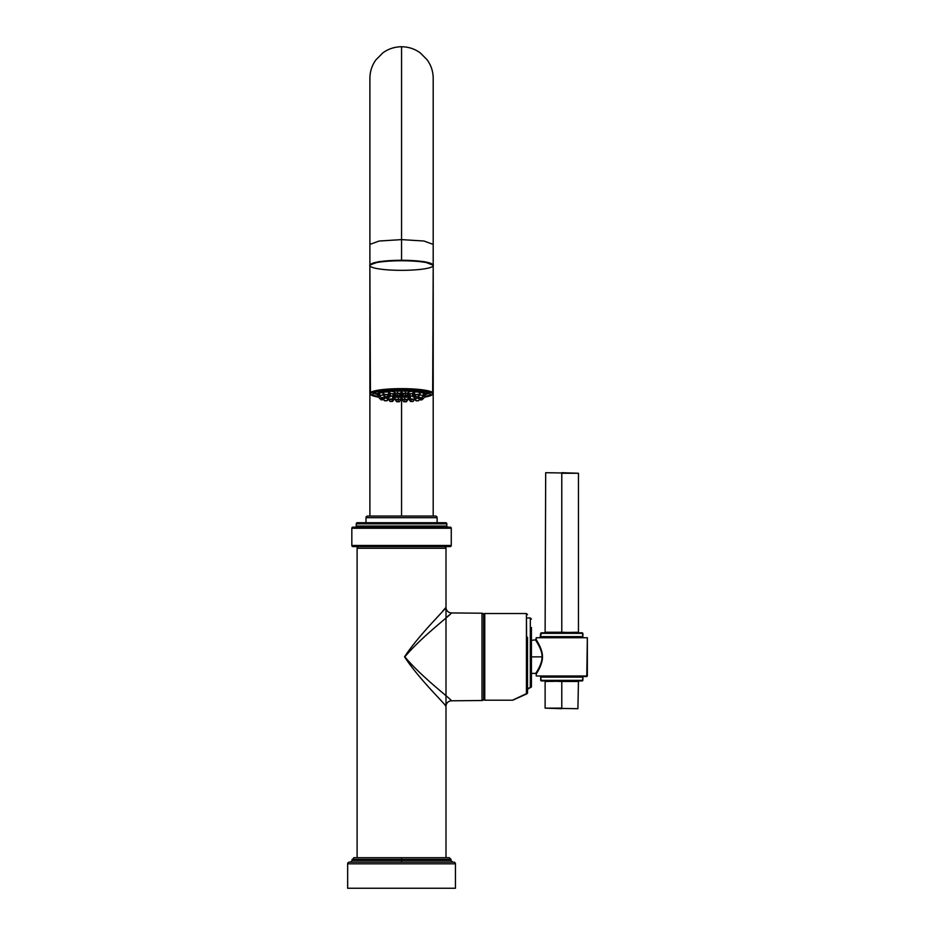 <?xml version="1.0" encoding="UTF-8"?>
<svg xmlns="http://www.w3.org/2000/svg" width="935" height="935" viewBox="0 0 935 935"><rect width="100%" height="100%" fill="white"/><g stroke="black" fill="none" stroke-linecap="round" stroke-linejoin="round"><path stroke-width="1.4" d="M451.43 612.998L451.5 612.939C450.658 614.985 421.743 636.653 404.843 656.826C421.627 677.069 450.682 698.726 451.5 700.794A5.552 5.552 -45 0 0 445.995 706.346L445.995 857.699L445.995 706.346C445.387 704.149 418.95 679.044 404.528 656.802C419.114 634.655 445.352 609.55 445.995 607.388L445.995 706.346L445.411 705.691M357.1 857.699L357.1 548.249L445.995 548.249L445.995 607.388L445.995 548.249A1.671 1.671 90 0 0 444.324 546.589A1.671 1.671 -90 0 1 445.995 548.249L357.1 548.249L357.1 857.699M452.657 862.14L450.986 860.469L401.547 860.469L401.547 862.14L401.547 860.469L352.098 860.469L353.769 857.699L401.547 857.699L401.547 859.358L352.098 859.358L401.547 859.358L401.547 857.699L449.326 857.699L450.986 859.358L401.547 859.358L450.986 859.358L450.986 860.469L401.547 860.469L401.547 859.358L401.547 860.469L352.098 860.469L350.438 862.14M453.767 862.14L349.328 862.14A1.671 1.671 0 0 0 347.656 863.811L347.656 888.25L347.656 863.811L455.438 863.811A1.671 1.671 0 0 0 453.767 862.14A1.671 1.671 0 0 1 455.438 863.811L455.438 888.25L455.438 863.811L347.656 863.811A1.671 1.671 0 0 1 349.328 862.14L453.767 862.14M455.438 888.25L347.656 888.25L455.438 888.25M442.629 611.174L445.995 607.388A5.552 5.552 45 0 0 451.5 612.939A5.552 5.552 -135 0 1 445.995 607.388M447.596 616.41L448.893 615.253M451.5 700.794C450.682 698.726 421.627 677.069 404.843 656.826C421.743 636.653 450.658 614.985 451.5 612.939L482.004 613.208L482.004 700.525L451.5 700.794M482.004 700.525A1.671 1.671 180 0 0 483.652 698.854A1.671 1.671 0 0 1 482.004 700.525L482.004 613.208A1.671 1.671 0 0 1 483.652 614.868A1.671 1.671 180 0 0 482.004 613.208M483.652 699.088L483.652 614.646A1.11 1.11 0 0 1 484.762 613.535A1.11 1.11 0 0 0 483.652 614.646L483.652 699.088A1.11 1.11 0 0 0 484.762 700.198A1.11 1.11 0 0 1 483.652 699.088M484.762 613.535L484.762 700.198L484.762 613.535L526.428 613.535L526.428 693.676L512.497 700.198L484.762 700.198L512.497 700.198A1.391 1.391 -119.5 0 0 513.151 700.034A1.391 1.391 60.5 0 1 512.497 700.198L526.919 693.782L526.428 613.535L484.762 613.535M526.919 693.782L527.539 692.73A1.11 0.947 180 0 1 526.428 693.676A1.11 0.947 180 0 0 527.539 692.73L526.919 693.782M527.539 692.216L527.539 690.381M527.539 637.249L527.539 692.73M531.431 679.196L531.431 686.687A1.11 0.877 180 0 1 530.32 687.564L530.32 617.977L530.32 687.564L527.539 688.873L531.431 686.769L531.431 673.387L535.673 673.387C534.96 674.474 542.405 664.353 542.043 656.861L531.431 656.861L542.043 656.861C542.405 664.353 534.96 674.474 535.673 673.387L536.234 673.948L535.673 673.387M535.673 640.335L536.234 637.74L536.234 639.785C535.51 638.687 542.756 648.89 542.464 656.861C542.756 664.832 535.51 675.047 536.234 673.948C535.51 675.047 542.756 664.832 542.464 656.861L542.043 656.861C542.405 649.369 534.96 639.248 535.673 640.335C534.96 639.248 542.405 649.369 542.043 656.861L542.464 656.861C542.756 648.89 535.51 638.687 536.234 639.785L531.431 640.335L531.431 627.525L531.431 686.687A1.11 0.877 180 0 1 530.32 687.564M526.849 693.828L527.539 689.247L527.539 690.124L527.539 689.282L531.431 686.769L527.539 689.259L526.849 693.828L513.116 700.058M587.344 675.993L536.234 675.993L536.234 673.948L536.234 675.993L586.783 676.554L536.234 675.993L586.783 676.554L587.344 637.74L587.344 675.993M536.234 637.74L587.344 637.74L536.234 637.74M582.902 636.618L540.126 637.179L540.675 633.357L582.902 633.357L582.902 636.618L540.675 636.618L541.236 632.808L582.341 632.808L540.675 633.357L582.341 632.808L582.902 636.618M579.01 632.808L561.783 632.247L561.783 472.701L578.449 473.262L561.783 473.262L561.783 632.247L545.117 632.247L545.678 472.701L578.449 473.262L578.449 632.247L544.567 632.808M540.675 677.104L582.902 677.104L582.902 680.364L540.675 680.364L540.675 677.104L582.902 677.104L582.341 680.925L541.236 680.925L582.902 680.364L541.236 680.925L540.675 677.104M544.567 680.925L561.783 681.475L561.783 708.695L545.117 708.146L561.783 708.146L561.783 681.475L578.449 681.475L577.9 708.695L545.117 708.146L545.117 681.475L579.01 680.925M358.771 546.589A1.671 1.671 90 0 0 357.1 548.249A1.671 1.671 -90 0 1 358.771 546.589M352.939 546.589L450.156 546.589A1.11 1.11 0 0 0 451.266 545.479A1.11 1.11 0 0 1 450.156 546.589L352.939 546.589A1.11 1.11 0 0 1 351.829 545.479A1.11 1.11 0 0 0 352.939 546.589M351.829 545.479L451.266 545.479L351.829 545.479L351.829 528.252L451.266 528.252L451.266 545.479L451.266 528.252L351.829 528.252A1.11 1.11 0 0 1 352.939 527.141L450.156 527.141A1.11 1.11 0 0 1 451.266 528.252A1.11 1.11 0 0 0 450.156 527.141L352.939 527.141A1.11 1.11 0 0 0 351.829 528.252L351.829 545.479M355.16 527.141A1.11 1.11 0 0 0 356.27 526.031A1.11 1.11 0 0 1 355.16 527.141M446.825 526.031A1.11 1.11 0 0 0 447.935 527.141A1.11 1.11 0 0 1 446.825 526.031L356.27 526.031L356.27 523.81L446.825 523.81L446.825 526.031L356.27 526.031L356.27 523.81A1.11 1.11 0 0 1 357.38 522.7L445.714 522.7A1.11 1.11 0 0 1 446.825 523.81L356.27 523.81A1.11 1.11 0 0 1 357.38 522.7L445.714 522.7A1.11 1.11 0 0 1 446.825 523.81L446.825 526.031M365.994 522.7L365.994 517.698L437.101 517.698L437.101 522.7L437.101 517.698A1.671 1.671 0 0 0 435.429 516.038A1.671 1.671 0 0 1 437.101 517.698L365.994 517.698L365.994 522.7M367.654 516.038A1.671 1.671 0 0 0 365.994 517.698A1.671 1.671 0 0 1 367.654 516.038L435.429 516.038L367.654 516.038M401.547 398.684L401.547 516.038L401.547 398.684M369.898 264.991L379.166 261.613L401.547 260.21L378.675 261.683L369.898 264.991L369.898 244.397L379.166 241.02L401.547 239.617L401.547 46.75L401.547 239.617L423.929 241.02L433.197 244.397L423.929 241.02L401.547 239.617L401.547 260.21L423.929 261.613L433.162 265.213L424.42 261.683L401.547 260.21L401.547 239.617L379.166 241.02L369.898 244.397L369.898 78.411C369.933 71.574 371.943 65.368 375.94 59.817L382.929 52.792C388.504 48.83 394.71 46.82 401.547 46.75C408.385 46.82 414.591 48.83 420.154 52.792L427.155 59.817C431.14 65.368 433.162 71.574 433.197 78.411L433.197 264.991M370.435 264.991L369.874 265.54A31.661 4.792 180 0 0 401.547 270.332A31.661 4.792 180 0 0 433.209 265.54L432.66 264.991L433.209 265.54A31.661 4.792 180 0 0 401.547 260.76A31.661 4.792 180 0 0 369.874 265.54L370.435 264.991M370.576 264.547A31.112 4.71 0 0 1 401.547 260.292A31.112 4.71 0 0 1 432.508 264.547M369.874 265.54A31.661 4.792 0 0 1 401.547 260.76A31.661 4.792 0 0 1 433.209 265.54L433.209 393.425A31.661 4.792 180 0 0 401.547 388.633A31.661 4.792 180 0 0 369.874 393.425L369.874 265.54L370.435 393.974A31.112 4.71 180 0 0 378.675 397.165A31.112 4.71 0 0 1 370.435 393.974A31.112 4.71 0 0 1 401.547 389.276A31.112 4.71 0 0 1 432.66 393.974L433.209 265.54A31.661 4.792 0 0 1 401.547 270.332A31.661 4.792 0 0 1 369.874 265.54C369.278 265.061 370.342 264.243 373.053 263.062C379.049 261.286 388.574 260.351 401.641 260.281C414.661 260.362 424.128 261.297 430.065 263.074C432.765 264.243 433.805 265.072 433.209 265.54M394.161 398.544A31.112 4.71 180 0 0 395.154 398.579A31.112 4.71 0 0 1 394.161 398.544L395.154 398.591M400.834 398.684A31.112 4.71 180 0 0 402.249 398.684A31.112 4.71 0 0 1 400.834 398.684L402.249 398.684M407.94 398.579A31.112 4.71 180 0 0 408.922 398.544A31.112 4.71 0 0 1 407.94 398.579L408.922 398.555M424.42 397.165A31.112 4.71 180 0 0 432.66 393.974A31.112 4.71 0 0 1 424.42 397.165M430.24 393.974A28.693 4.336 180 0 0 401.547 389.638A28.693 4.336 180 0 0 372.855 393.974A28.693 4.336 180 0 0 378.254 396.51A28.693 4.336 180 0 1 372.855 393.974A28.693 4.336 180 0 1 401.547 389.638A28.693 4.336 180 0 1 430.24 393.974A28.693 4.336 180 0 1 424.841 396.51A28.693 4.336 180 0 0 430.24 393.974M394.161 398.17A28.693 4.336 180 0 0 395.154 398.205A28.693 4.336 180 0 1 394.161 398.17M400.834 398.322A28.693 4.336 180 0 0 402.249 398.322A28.693 4.336 180 0 1 400.834 398.322M407.94 398.205A28.693 4.336 180 0 0 408.922 398.17A28.693 4.336 180 0 1 407.94 398.205M432.66 393.974A31.112 4.71 180 0 0 401.547 389.276A31.112 4.71 180 0 0 370.435 393.974L369.874 393.425A31.661 4.792 0 0 1 401.547 388.633A31.661 4.792 0 0 1 433.209 393.425L432.66 393.974M429.492 392.992A28.693 4.336 0 0 1 426.699 394.102A28.693 4.336 0 0 0 429.492 392.992M376.396 394.102A28.693 4.336 0 0 1 373.591 392.992A28.693 4.336 0 0 0 376.396 394.102M426.991 393.062A26.028 3.939 180 0 0 427.575 392.233A26.028 3.939 180 0 0 427.564 392.151A26.028 3.939 0 0 1 427.575 392.233L426.29 394.43A1.753 1.695 54.9 0 0 426.991 393.062M426.909 391.952A1.753 1.695 125.1 0 1 425.285 393.191A24.275 3.67 180 0 0 395.575 390.398A24.275 3.67 180 0 0 378.254 395.002A24.275 3.67 180 0 1 395.575 390.398A24.275 3.67 180 0 1 425.285 393.191A1.753 1.695 -54.9 0 0 426.909 391.952M394.161 397.457A24.275 3.67 180 0 0 395.154 397.504A24.275 3.67 180 0 1 394.161 397.457M400.834 397.632A24.275 3.67 180 0 0 402.249 397.632A24.275 3.67 180 0 1 400.834 397.632M407.94 397.504A24.275 3.67 180 0 0 408.922 397.457A24.275 3.67 180 0 1 407.94 397.504M424.841 395.002A24.275 3.67 180 0 0 425.285 394.734A1.753 1.695 54.9 0 0 426.29 394.43A1.753 1.695 -125.1 0 1 425.285 394.734A24.275 3.67 180 0 0 425.285 393.191A24.275 3.67 180 0 1 425.285 394.734A24.275 3.67 180 0 1 424.841 395.002M394.161 391.707A16.62 2.513 0 0 1 395.154 391.636A16.62 2.513 0 0 0 394.161 391.707L395.154 391.66M400.834 391.449A16.62 2.513 0 0 1 402.249 391.449A16.62 2.513 0 0 0 400.834 391.449L402.249 391.461M407.94 391.636A16.62 2.513 0 0 1 408.922 391.707A16.62 2.513 0 0 0 407.94 391.636L408.922 391.73M414.976 395.447A16.62 2.513 0 0 1 413.305 395.739A16.62 2.513 0 0 0 414.976 395.447M410.348 391.66L413.188 390.912L412.428 395.867L410.465 396.066A16.62 2.513 0 0 1 392.606 396.078A16.62 2.513 0 0 0 410.488 396.078L413.071 396.066L412.428 395.867L413.188 393.506L408.922 393.88L410.348 394.254M389.79 395.739A16.62 2.513 0 0 1 388.118 395.447A16.62 2.513 0 0 0 389.79 395.739M379.481 394.313L378.254 393.962L379.481 393.612L378.254 393.962L378.313 396.65L378.254 393.962L379.481 394.313M387.183 400.729L384.577 400.729L387.183 400.729L388.703 398.591L388.06 398.263L386.88 400.577L388.06 398.263L384.811 398.146L388.06 398.263L388.06 395.669L388.726 395.949L388.726 398.544L388.06 396.23M390.012 401.419L392.63 401.419L391.975 401.22L392.747 398.859L391.975 401.22L390.012 401.419L388.492 399.28L392.747 398.859L392.747 396.265L394.161 396.639L394.161 399.233L392.747 398.859L392.747 396.265L391.882 396.218L392.747 397.013M389.895 397.013L388.726 396.814M388.726 396.463L390.76 396.218L388.726 396.463M396.896 397.41L398.485 396.58L399.093 397.41M404.002 397.41L404.598 396.58L406.187 397.41M413.188 399.607L408.922 399.233L408.922 396.639L411.213 396.218L410.348 396.265L410.348 398.859L410.348 397.013M412.335 396.218L414.369 396.463L412.335 396.218M414.369 396.814L413.188 397.013M415.911 400.729L418.518 400.729L416.204 400.577L415.035 398.263L415.911 400.729L414.38 398.591L418.284 398.146L414.369 398.544L414.369 395.949L415.128 395.657L415.035 398.263L415.035 396.23M423.602 393.612L424.841 393.962L423.602 394.313L424.841 393.962L424.841 396.557L423.146 396.159L424.841 396.557L424.841 393.962L423.602 393.612M422.071 397.679L423.438 395.353L419.698 395.096L423.438 395.353L422.001 397.597L419.453 397.679L422.071 397.679L423.602 395.493L423.602 392.899L423.438 395.353L423.438 392.758L420.06 392.49L423.438 393.051M415.911 396.756L414.38 394.617L419.394 394.289L418.214 396.604L415.911 396.756L418.518 396.756L419.394 394.289L420.06 394.57L420.06 391.975L419.394 391.695L419.394 394.289L419.394 391.695L414.614 391.8L419.394 392.256M408.922 393.88L408.922 391.286L413.188 390.912L413.188 391.66M404.002 391.309L405.591 390.491L406.187 391.309M396.896 391.309L397.504 390.491L399.093 391.309M389.895 391.66L389.895 390.912L392.747 391.66M383.701 392.256L388.481 391.8L383.701 391.695L383.701 394.289L383.034 394.57L383.034 391.975L383.701 391.695L383.701 394.289L388.703 394.617L387.183 396.756L384.869 396.604L383.701 394.289L384.577 396.756L387.183 396.756M379.657 393.051L383.034 392.49L379.657 392.758L379.481 395.493L379.481 392.899L379.657 395.353L383.397 395.096L379.657 395.353L381.024 397.679L383.63 397.679L381.024 397.679M388.504 394.897A14.434 2.186 180 0 0 389.357 395.131A14.434 2.186 180 0 1 388.504 394.897M392.875 395.704A14.434 2.186 180 0 0 410.22 395.704A14.434 2.186 180 0 1 392.875 395.704M413.738 395.131A14.434 2.186 180 0 0 414.591 394.897A14.434 2.186 180 0 1 413.738 395.131M408.922 392.081A14.434 2.186 180 0 0 407.94 392.01A14.434 2.186 180 0 1 408.922 392.081M402.249 391.777A14.434 2.186 180 0 0 400.834 391.777A14.434 2.186 180 0 1 402.249 391.777M395.154 392.01A14.434 2.186 180 0 0 394.161 392.081A14.434 2.186 180 0 1 395.154 392.01M394.161 392.326A13.125 1.987 0 0 1 395.154 392.233A13.125 1.987 180 0 0 394.161 392.326M400.834 391.975A13.125 1.987 0 0 1 402.249 391.975A13.125 1.987 180 0 0 400.834 391.975L400.834 391.987M407.94 392.233A13.125 1.987 0 0 1 408.922 392.326A13.125 1.987 180 0 0 407.94 392.233M410.044 395.47A13.125 1.987 0 0 1 405.802 395.844A13.125 1.987 180 0 0 410.044 395.47M405.159 395.867A13.125 1.987 0 0 1 397.936 395.867A13.125 1.987 180 0 0 405.159 395.867M397.293 395.844A13.125 1.987 0 0 1 393.039 395.47A13.125 1.987 180 0 0 397.293 395.844M395.692 395.084L395.692 395.084A13.125 1.987 0 0 1 393.916 394.932A13.125 1.987 180 0 0 395.692 395.084M399.748 395.061L399.607 395.26A13.125 1.987 180 0 0 400.94 395.295L401.606 395.295A13.125 1.987 180 0 0 403.067 395.283L403.067 395.283A13.125 1.987 0 0 1 401.606 395.295L400.94 395.295A13.125 1.987 0 0 1 399.596 395.271L399.748 395.061M406.83 395.084L406.9 395.131A13.125 1.987 180 0 0 408.712 394.979L409.507 394.71L408.712 394.979A13.125 1.987 0 0 1 406.9 395.131L406.83 395.084M400.005 394.699L401.138 394.769L400.005 394.699M395.493 395.002L394.582 394.745L395.493 395.002M394.36 394.687L395.318 394.605L394.36 394.687M393.799 394.406L395.341 394.441L393.799 394.406M402.506 394.687L401.547 394.769L402.506 394.687M403.266 394.956L401.524 394.932L403.266 394.956M407.099 394.71L408.081 394.956L407.099 394.71M407.426 394.476L409.331 394.488L407.426 394.476M408.607 394.348L409.285 394.406L408.607 394.348M408.174 394.336L407.309 394.418L408.174 394.336M402.856 394.383L401.618 394.325L402.856 394.383M401.22 394.149L400.227 394.395L401.22 394.149M395.75 394.371L394.64 394.301L395.75 394.371M394.161 393.764L395.353 393.822L394.161 393.764M395.411 393.904L394.067 394.032L395.411 393.904M400.624 393.834L402.424 393.845L400.624 393.834M407.718 393.845L408.922 393.822L407.718 393.845M409.051 394.067L407.578 394.044L409.051 394.067M402.424 393.775L401.723 393.542L402.424 393.775M401.279 393.705L400.683 393.752L401.279 393.705M394.57 393.121L395.154 393.179L394.57 393.121M395.154 393.401L394.161 393.425L395.154 393.401M407.94 393.226L408.922 393.203L407.94 393.226M408.922 393.471L407.94 393.448L408.922 393.471M395.154 392.793L394.161 392.805L395.154 392.793M402.249 392.805L400.834 392.793L402.249 392.805M400.834 392.595L402.249 392.583L400.834 392.595M407.94 392.618L408.922 392.583L407.94 392.618M408.922 392.864L407.94 392.829L408.922 392.864M401.454 392.466L400.834 392.244L401.454 392.466M402.249 392.197L400.834 392.174L402.249 392.197M401.618 394.325L402.553 394.079L401.618 394.325M379.937 396.159L378.254 396.557L379.937 396.159M379.785 398.719L378.254 396.557L379.785 398.742L382.403 398.742L379.785 398.719L382.403 398.719L383.034 397.831L382.403 398.719L379.785 398.719L378.266 396.604M381.094 398.555L382.193 398.719L381.094 398.555M385.173 396.896L385.173 397.62L384.998 396.872L383.934 397.258L384.998 397.468L383.56 399.712L381.024 399.794L383.63 399.794L384.998 397.468L383.63 399.794M383.56 399.712L381.094 399.841L383.56 399.712M381.959 399.619L383.42 399.771L381.959 399.619M386.88 400.577L384.869 400.834L386.88 400.577M385.173 400.577L386.973 400.706L385.173 400.577M392.63 401.419L394.149 399.28L389.895 399.607M391.975 401.22L390.666 401.571L391.975 401.22M390.374 401.314L392.419 401.395L390.374 401.314M395.154 399.607L395.154 397.013L400.834 397.013L400.834 399.607L398.485 399.175L398.485 396.58L398.485 399.175L395.154 399.607L396.896 400.005M396.685 401.781L395.166 399.654L398.485 399.175L398.228 401.571L396.685 401.781L399.303 401.781L398.228 401.571L398.485 399.175L400.823 399.654L399.303 401.781M396.919 401.734L399.093 401.769L396.919 401.734M404.598 396.58L407.94 397.013L407.94 399.607L404.598 399.175L404.598 396.58L404.598 399.175L402.249 399.607L402.249 397.013L404.598 396.58M406.187 400.005L407.94 399.607M403.791 401.781L402.272 399.654L404.598 399.175L404.867 401.571L403.791 401.781L406.398 401.781L404.867 401.571L404.598 399.175L407.929 399.654L406.398 401.781M404.025 401.793L406.187 401.769L404.025 401.793M410.465 401.419L408.946 399.28L410.348 398.859L411.119 401.22L410.465 401.419L413.071 401.419L411.119 401.22L410.348 398.859L414.602 399.28L413.071 401.419M411.119 401.22L412.428 401.571L411.119 401.22M410.827 401.477L412.861 401.395L410.827 401.477M416.204 400.577L418.214 400.834L416.204 400.577M416.507 400.834L418.307 400.706L416.507 400.834M419.453 399.794L422.071 399.794L419.534 399.712L418.085 397.468L419.453 399.794L417.933 397.656L419.16 397.258L418.085 396.872L417.922 397.62L417.922 396.896M419.534 399.712L422.001 399.841L419.534 399.712M420.388 399.935L421.86 399.771L420.388 399.935M423.31 398.719L424.841 396.557L423.31 398.719L420.68 398.719L423.298 398.742L420.68 398.719L420.049 397.831L420.68 398.719L423.31 398.719L424.817 396.604M422.001 398.883L420.902 398.719L422.001 398.883M419.534 397.726L422.001 397.597L419.534 397.726M421.136 397.819L419.675 397.656L421.136 397.819M418.518 396.756L420.037 394.617L415.035 394.85M416.204 396.861L418.214 396.604L416.204 396.861M417.91 396.861L416.122 396.732L417.91 396.861M413.188 390.912L414.614 391.286L414.614 393.88L413.188 393.506L413.188 390.912M410.465 396.066L408.946 393.927L413.188 393.506L414.602 393.927L413.071 396.066M411.119 396.206L412.428 395.867L411.119 396.206M412.721 396.124L410.675 396.043L412.721 396.124M402.249 393.506L402.249 390.912L405.591 390.491L405.591 393.086L402.249 393.506L404.002 393.904M405.591 390.491L407.94 390.912L407.94 393.506L405.591 393.086L405.591 390.491M403.791 395.692L402.272 393.553L405.591 393.086L405.322 395.482L405.591 393.086L407.929 393.553L406.398 395.692L403.791 395.692L406.398 395.692M406.176 395.704L404.002 395.669L406.176 395.704M395.154 390.912L397.504 390.491L397.504 393.086L395.154 393.506L395.154 390.912M397.504 390.491L400.834 390.912L400.834 393.506L397.504 393.086L397.504 390.491M399.093 393.904L400.834 393.506M396.685 395.692L395.166 393.553L397.504 393.086L397.772 395.482L397.504 393.086L400.823 393.553L399.303 395.692L396.685 395.692L399.303 395.692M399.07 395.645L396.896 395.669L399.07 395.645M388.481 391.286L389.895 390.912L389.895 393.506L388.481 393.88L388.481 391.286M389.895 390.912L394.161 391.286L394.161 393.88L389.895 393.506L389.895 390.912M392.747 394.254L394.161 393.88M390.012 396.066L388.492 393.927L389.895 393.506L390.666 395.867L389.895 393.506L394.149 393.927L392.63 396.066L390.012 396.066L392.63 396.066M391.975 396.206L390.666 395.867L391.975 396.206M392.268 395.961L390.222 396.043L392.268 395.961M388.06 394.85L383.058 394.617L384.577 396.756M386.88 396.861L384.869 396.604L386.88 396.861M386.587 396.604L384.788 396.732L386.587 396.604M383.56 397.726L381.094 397.597L383.56 397.726M382.707 397.504L381.235 397.656L382.707 397.504M526.428 613.535L527.539 614.646M527.539 617.977L530.32 617.977L531.431 619.087M433.197 516.038L433.197 393.612M369.898 516.038L369.898 393.612M433.209 393.425L430.065 395.891L424.408 397.188M378.687 397.188L373.053 395.902L369.874 393.425M375.519 392.01L376.501 394.196L378.254 395.178M394.161 397.48L395.154 397.527M400.834 397.656L402.249 397.656M407.94 397.527L408.922 397.48M424.841 395.178L426.29 394.43M382.403 398.742L383.046 397.831M380.37 398.883L381.024 399.794M383.771 399.607L384.577 400.729M418.518 400.729L419.324 399.607M422.071 399.794L422.714 398.883M420.037 397.831L420.692 398.742M419.453 397.679L418.658 396.557M384.437 396.557L383.63 397.679"/></g></svg>

